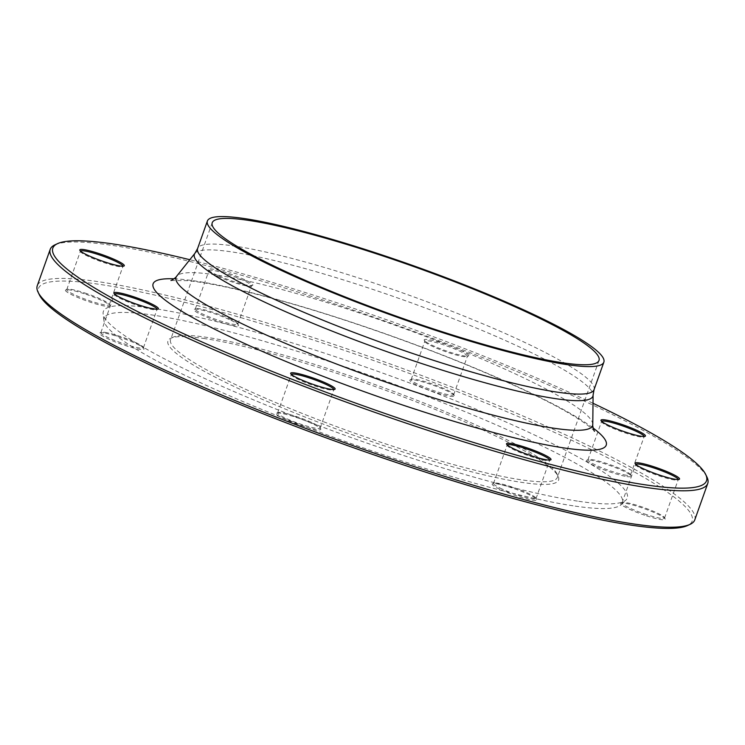 <?xml version="1.0" encoding="UTF-8"?>
<svg xmlns="http://www.w3.org/2000/svg" width="745" height="745" viewBox="0 0 745 745"><rect width="100%" height="100%" fill="white"/><g stroke="black" fill="none" stroke-linecap="round" stroke-linejoin="round"><path stroke-width="0.56" stroke-dasharray="3.73 2.79" d="M54.925 244.854A348.986 44.728 -160.4 0 1 393.993 324.252A348.986 44.728 -160.4 0 1 706.931 477.024M694.778 519.889A348.986 44.728 19.6 0 0 474.882 396.117A348.986 44.728 19.6 0 0 99.839 281.899A348.986 44.728 19.6 0 0 37.25 285.754M520.532 479.706A205.285 26.308 -160.4 0 1 299.918 412.525A205.285 26.308 -160.4 0 1 170.577 339.72A205.285 26.308 -160.4 0 1 173.334 337.094A205.285 26.308 -160.4 0 1 207.389 337.448A205.285 26.308 -160.4 0 1 416.045 399.907A205.285 26.308 -160.4 0 1 556.869 473.662A205.285 26.308 -160.4 0 1 557.353 477.443A205.285 26.308 -160.4 0 1 520.532 479.706M205.145 338.658A207.333 26.569 19.6 0 0 170.745 338.295A207.333 26.569 19.6 0 0 354.369 435.527A207.333 26.569 19.6 0 0 558.117 476.232A207.333 26.569 19.6 0 0 415.878 401.741A207.333 26.569 19.6 0 0 205.145 338.658M573.082 505.808A275.082 35.257 -160.4 0 1 285.223 418.867A275.082 35.257 -160.4 0 1 103.909 320.499A275.082 35.257 -160.4 0 1 375.108 377.287A275.082 35.257 -160.4 0 1 621.162 504.682A275.082 35.257 -160.4 0 1 573.082 505.808M577.422 501.096A278.081 35.639 -160.4 0 1 286.415 413.205A278.081 35.639 -160.4 0 1 103.127 313.757A278.081 35.639 -160.4 0 1 377.287 371.168A278.081 35.639 -160.4 0 1 626.024 499.96A278.081 35.639 -160.4 0 1 577.422 501.096M276.563 414.229A23.607 3.027 19.6 0 0 301.222 425.535A23.607 3.027 19.6 0 0 320.741 428.897A23.607 3.027 19.6 0 0 299.565 418.56A23.607 3.027 19.6 0 0 276.628 413.196A23.607 3.027 19.6 0 0 276.563 414.229M501.329 489.968A23.607 3.027 19.6 0 0 525.355 498.563A23.607 3.027 19.6 0 0 536.605 499.429A23.607 3.027 19.6 0 0 515.438 489.093A23.607 3.027 19.6 0 0 492.501 483.729A23.607 3.027 19.6 0 0 501.329 489.968M646.427 515.782A23.607 3.027 19.6 0 0 665.145 518.883A23.607 3.027 19.6 0 0 643.969 508.546A23.607 3.027 19.6 0 0 621.032 503.173A23.607 3.027 19.6 0 0 646.427 515.782M626.862 476.549A23.607 3.027 19.6 0 0 631.043 475.859A23.607 3.027 19.6 0 0 609.876 465.523A23.607 3.027 19.6 0 0 586.939 460.149A23.607 3.027 19.6 0 0 600.153 468.279A23.607 3.027 19.6 0 0 626.862 476.549M454.096 395.26A23.607 3.027 19.6 0 0 432.314 384.932A23.607 3.027 19.6 0 0 410.178 379.848A23.607 3.027 19.6 0 0 431.094 390.92A23.607 3.027 19.6 0 0 454.292 395.558A23.607 3.027 19.6 0 0 454.096 395.26M229.33 319.521A23.607 3.027 19.6 0 0 194.315 309.315A23.607 3.027 19.6 0 0 215.221 320.387A23.607 3.027 19.6 0 0 238.419 325.025A23.607 3.027 19.6 0 0 229.33 319.521M84.232 293.707A23.607 3.027 19.6 0 0 65.774 289.861A23.607 3.027 19.6 0 0 86.69 300.933A23.607 3.027 19.6 0 0 109.888 305.571A23.607 3.027 19.6 0 0 84.232 293.707M103.797 332.931A23.607 3.027 19.6 0 0 99.877 332.894A23.607 3.027 19.6 0 0 120.783 343.966A23.607 3.027 19.6 0 0 143.981 348.595A23.607 3.027 19.6 0 0 127.786 340.111A23.607 3.027 19.6 0 0 103.797 332.931M39.317 294.75A346.928 44.458 -160.4 0 1 100.724 284.534A346.928 44.458 -160.4 0 1 493.33 406.09A346.928 44.458 -160.4 0 1 687.486 525.56M424.454 340.614A23.607 3.027 -160.4 0 1 424.259 340.307A23.607 3.027 -160.4 0 1 447.466 344.944A23.607 3.027 -160.4 0 1 468.372 356.017A23.607 3.027 -160.4 0 1 446.236 350.932A23.607 3.027 -160.4 0 1 424.454 340.614M217.484 275.278A23.607 3.027 -160.4 0 1 208.395 269.774A23.607 3.027 -160.4 0 1 231.593 274.411A23.607 3.027 -160.4 0 1 252.499 285.484A23.607 3.027 -160.4 0 1 217.484 275.278M593.001 403.278A346.928 44.458 19.6 0 0 189.817 259.716M104.915 332.326A22.583 2.896 -160.4 0 1 127.87 339.199A22.583 2.896 -160.4 0 1 143.357 347.31A22.583 2.896 -160.4 0 1 143.412 347.729A22.583 2.896 -160.4 0 1 121.165 342.877A22.583 2.896 -160.4 0 1 100.864 332.577A22.583 2.896 -160.4 0 1 101.171 332.289A22.583 2.896 -160.4 0 1 104.915 332.326M114.59 294.107A22.583 2.896 19.6 0 0 114.525 294.219A22.583 2.896 19.6 0 0 114.581 294.638A22.583 2.896 19.6 0 0 130.068 302.749A22.583 2.896 19.6 0 0 153.023 309.622A22.583 2.896 19.6 0 0 156.767 309.659A22.583 2.896 19.6 0 0 157.074 309.371A22.583 2.896 19.6 0 0 157.093 309.24M84.716 292.934A22.583 2.896 -160.4 0 1 109.264 304.286A22.583 2.896 -160.4 0 1 109.31 304.705A22.583 2.896 -160.4 0 1 87.072 299.853A22.583 2.896 -160.4 0 1 66.771 289.554A22.583 2.896 -160.4 0 1 67.069 289.265A22.583 2.896 -160.4 0 1 84.716 292.934M80.488 251.084A22.583 2.896 19.6 0 0 80.432 251.195A22.583 2.896 19.6 0 0 80.479 251.605A22.583 2.896 19.6 0 0 105.026 262.957A22.583 2.896 19.6 0 0 122.674 266.635A22.583 2.896 19.6 0 0 122.972 266.347A22.583 2.896 19.6 0 0 123 266.216M229.097 318.478A22.583 2.896 -160.4 0 1 237.795 323.74A22.583 2.896 -160.4 0 1 237.851 324.149A22.583 2.896 -160.4 0 1 215.603 319.307A22.583 2.896 -160.4 0 1 195.302 309.007A22.583 2.896 -160.4 0 1 195.609 308.719A22.583 2.896 -160.4 0 1 229.097 318.478M217.708 276.321A22.583 2.896 19.6 0 0 251.205 286.08A22.583 2.896 19.6 0 0 251.503 285.791A22.583 2.896 19.6 0 0 242.758 280.111A22.583 2.896 19.6 0 0 221.004 272.232A22.583 2.896 19.6 0 0 208.963 270.649A22.583 2.896 19.6 0 0 209.01 271.059A22.583 2.896 19.6 0 0 217.708 276.321M453.481 393.984A22.583 2.896 -160.4 0 1 453.668 394.273A22.583 2.896 -160.4 0 1 453.724 394.692A22.583 2.896 -160.4 0 1 431.476 389.84A22.583 2.896 -160.4 0 1 411.175 379.54A22.583 2.896 -160.4 0 1 411.473 379.252A22.583 2.896 -160.4 0 1 432.64 384.113A22.583 2.896 -160.4 0 1 453.481 393.984M425.069 341.881A22.583 2.896 19.6 0 0 445.91 351.752A22.583 2.896 19.6 0 0 467.078 356.622A22.583 2.896 19.6 0 0 467.376 356.334A22.583 2.896 19.6 0 0 467.143 355.626A22.583 2.896 19.6 0 0 444.923 345.28A22.583 2.896 19.6 0 0 424.836 341.182A22.583 2.896 19.6 0 0 424.883 341.592A22.583 2.896 19.6 0 0 425.069 341.881M626.424 475.236A22.583 2.896 -160.4 0 1 602.156 467.851A22.583 2.896 -160.4 0 1 587.926 459.842A22.583 2.896 -160.4 0 1 588.233 459.553A22.583 2.896 -160.4 0 1 610.174 464.684A22.583 2.896 -160.4 0 1 630.419 474.574A22.583 2.896 -160.4 0 1 630.475 474.984A22.583 2.896 -160.4 0 1 626.424 475.236M601.653 421.372A22.583 2.896 19.6 0 0 601.587 421.484A22.583 2.896 19.6 0 0 601.643 421.894A22.583 2.896 19.6 0 0 617.13 430.005A22.583 2.896 19.6 0 0 640.085 436.877A22.583 2.896 19.6 0 0 643.829 436.915A22.583 2.896 19.6 0 0 644.136 436.626A22.583 2.896 19.6 0 0 644.155 436.505M646.623 514.637A22.583 2.896 -160.4 0 1 622.028 502.866A22.583 2.896 -160.4 0 1 622.326 502.577A22.583 2.896 -160.4 0 1 644.267 507.718A22.583 2.896 -160.4 0 1 664.521 517.598A22.583 2.896 -160.4 0 1 664.568 518.017A22.583 2.896 -160.4 0 1 646.623 514.637M635.746 464.396A22.583 2.896 19.6 0 0 635.69 464.508A22.583 2.896 19.6 0 0 635.736 464.917A22.583 2.896 19.6 0 0 660.284 476.269A22.583 2.896 19.6 0 0 677.931 479.948A22.583 2.896 19.6 0 0 678.229 479.659A22.583 2.896 19.6 0 0 678.257 479.529M502.242 489.093A22.583 2.896 -160.4 0 1 493.497 483.412A22.583 2.896 -160.4 0 1 493.795 483.123A22.583 2.896 -160.4 0 1 515.736 488.264A22.583 2.896 -160.4 0 1 535.99 498.144A22.583 2.896 -160.4 0 1 536.037 498.563A22.583 2.896 -160.4 0 1 523.996 496.98A22.583 2.896 -160.4 0 1 502.242 489.093M507.215 444.942A22.583 2.896 19.6 0 0 507.149 445.054A22.583 2.896 19.6 0 0 507.205 445.473A22.583 2.896 19.6 0 0 515.903 450.734A22.583 2.896 19.6 0 0 549.391 460.494A22.583 2.896 19.6 0 0 549.698 460.205A22.583 2.896 19.6 0 0 549.717 460.075M277.857 413.577A22.583 2.896 -160.4 0 1 277.624 412.879A22.583 2.896 -160.4 0 1 277.922 412.59A22.583 2.896 -160.4 0 1 299.863 417.731A22.583 2.896 -160.4 0 1 320.117 427.611A22.583 2.896 -160.4 0 1 320.164 428.03A22.583 2.896 -160.4 0 1 300.077 423.933A22.583 2.896 -160.4 0 1 277.857 413.577M291.342 374.409A22.583 2.896 19.6 0 0 291.276 374.521A22.583 2.896 19.6 0 0 291.332 374.94A22.583 2.896 19.6 0 0 291.519 375.219A22.583 2.896 19.6 0 0 312.36 385.091A22.583 2.896 19.6 0 0 333.527 389.961A22.583 2.896 19.6 0 0 333.825 389.672A22.583 2.896 19.6 0 0 333.853 389.542M174.013 278.807A240.505 30.824 -160.4 0 1 390.007 335.427A240.505 30.824 -160.4 0 1 593.178 428.068M194.957 253.272A211.515 27.109 -160.4 0 1 402.719 299.741A211.515 27.109 -160.4 0 1 593.095 395.036M592.778 424.389A221.069 28.329 19.6 0 0 393.798 324.783A221.069 28.329 19.6 0 0 176.658 276.209M594.054 389.672A210.416 26.969 19.6 0 0 404.87 293.688A210.416 26.969 19.6 0 0 197.602 248.504M212.232 222.718L170.577 339.72M599.008 360.45L557.353 477.443M621.162 504.682L626.024 499.96M103.909 320.499L103.127 313.757M173.334 337.094L170.745 338.295M556.869 473.662L558.117 476.232M594.491 431.308C594.734 431.783 594.342 429.716 581.407 420.888C558.741 405.969 521.668 387.791 470.207 366.354C410.411 341.592 338.593 316.727 280.176 300.552C239.629 289.377 208.721 282.746 187.442 280.66L170.95 280.493M143.412 347.729L157.074 309.371M100.864 332.577L114.525 294.219M101.171 332.289L99.877 332.894M143.357 347.31L143.981 348.595M156.767 309.659L158.061 309.054M114.581 294.638L113.957 293.353M67.069 289.265L65.774 289.861M109.264 304.286L109.888 305.571M109.31 304.705L122.972 266.347M66.771 289.554L80.432 251.195M122.674 266.635L123.968 266.03M80.479 251.605L79.855 250.329M195.609 308.719L194.315 309.315M237.795 323.74L238.419 325.025M237.851 324.149L251.503 285.791M195.302 309.007L208.963 270.649M251.205 286.08L252.499 285.484M209.01 271.059L208.395 269.774M411.473 379.252L410.178 379.848M453.668 394.273L454.292 395.558M453.724 394.692L467.376 356.334M411.175 379.54L424.836 341.182M467.078 356.622L468.372 356.017M424.883 341.592L424.259 340.307M588.233 459.553L586.939 460.149M630.419 474.574L631.043 475.859M630.475 474.984L644.136 436.626M587.926 459.842L601.587 421.484M643.829 436.915L645.123 436.319M601.643 421.894L601.019 420.608M622.326 502.577L621.032 503.173M664.521 517.598L665.145 518.883M664.568 518.017L678.229 479.659M622.028 502.866L635.69 464.508M677.931 479.948L679.226 479.342M635.736 464.917L635.113 463.641M493.795 483.123L492.501 483.729M535.99 498.144L536.605 499.429M536.037 498.563L549.698 460.205M493.497 483.412L507.149 445.054M549.391 460.494L550.685 459.888M507.205 445.473L506.581 444.188M277.922 412.59L276.628 413.196M320.117 427.611L320.741 428.897M320.164 428.03L333.825 389.672M277.624 412.879L291.276 374.521M333.527 389.961L334.822 389.356M291.332 374.94L290.708 373.655"/><path stroke-width="1.12" d="M705.683 474.453L706.931 477.024A348.986 44.728 -160.4 0 1 707.75 483.449A348.986 44.728 -160.4 0 1 645.161 487.304A348.986 44.728 -160.4 0 1 270.118 373.087A348.986 44.728 -160.4 0 1 50.222 249.314A348.986 44.728 -160.4 0 1 54.925 244.854L57.514 243.652A346.928 44.458 19.6 0 0 251.67 363.122A346.928 44.458 19.6 0 0 644.276 484.678A346.928 44.458 19.6 0 0 705.683 474.453A346.928 44.458 19.6 0 0 593.001 403.278M50.222 249.314L37.25 285.754A348.986 44.728 19.6 0 0 38.07 292.18A348.986 44.728 19.6 0 0 277.475 417.563A348.986 44.728 19.6 0 0 632.179 523.744A348.986 44.728 19.6 0 0 690.075 524.359A348.986 44.728 19.6 0 0 694.778 519.889L707.75 483.449M562.196 362.713A205.285 26.308 -160.4 0 1 341.583 295.523A205.285 26.308 -160.4 0 1 212.232 222.718A205.285 26.308 -160.4 0 1 414.453 266.803A205.285 26.308 -160.4 0 1 599.008 360.45A205.285 26.308 -160.4 0 1 562.196 362.713M690.075 524.359L687.486 525.56A346.928 44.458 -160.4 0 1 350.411 446.628A346.928 44.458 -160.4 0 1 39.317 294.75L38.07 292.18M334.887 388.322A23.607 3.027 -160.4 0 1 334.822 389.356A23.607 3.027 -160.4 0 1 311.876 383.982A23.607 3.027 -160.4 0 1 290.708 373.655A23.607 3.027 -160.4 0 1 310.227 377.017A23.607 3.027 -160.4 0 1 334.887 388.322M541.857 453.649A23.607 3.027 -160.4 0 1 550.685 459.888A23.607 3.027 -160.4 0 1 527.749 454.524A23.607 3.027 -160.4 0 1 506.581 444.188A23.607 3.027 -160.4 0 1 517.84 445.054A23.607 3.027 -160.4 0 1 541.857 453.649M653.831 466.743A23.607 3.027 -160.4 0 1 679.226 479.342A23.607 3.027 -160.4 0 1 656.289 473.969A23.607 3.027 -160.4 0 1 635.113 463.641A23.607 3.027 -160.4 0 1 653.831 466.743M605.201 419.919A23.607 3.027 -160.4 0 1 631.909 428.189A23.607 3.027 -160.4 0 1 645.123 436.319A23.607 3.027 -160.4 0 1 622.187 430.945A23.607 3.027 -160.4 0 1 601.019 420.608A23.607 3.027 -160.4 0 1 605.201 419.919M105.52 262.193A23.607 3.027 -160.4 0 1 79.855 250.329A23.607 3.027 -160.4 0 1 103.061 254.958A23.607 3.027 -160.4 0 1 123.968 266.03A23.607 3.027 -160.4 0 1 105.52 262.193M154.15 309.017A23.607 3.027 -160.4 0 1 130.151 301.837A23.607 3.027 -160.4 0 1 113.957 293.353A23.607 3.027 -160.4 0 1 137.155 297.981A23.607 3.027 -160.4 0 1 158.061 309.054A23.607 3.027 -160.4 0 1 154.15 309.017M189.817 259.716A346.928 44.458 19.6 0 0 57.514 243.652M566.107 364.491A210.416 26.969 -160.4 0 1 339.981 295.625A210.416 26.969 -160.4 0 1 207.399 220.995A210.416 26.969 -160.4 0 1 414.667 266.179A210.416 26.969 -160.4 0 1 603.85 362.172A210.416 26.969 -160.4 0 1 566.107 364.491M157.093 309.24A22.583 2.896 19.6 0 0 142.407 301.185A22.583 2.896 19.6 0 0 118.576 293.968A22.583 2.896 19.6 0 0 114.59 294.107M123 266.216A22.583 2.896 19.6 0 0 98.377 254.576A22.583 2.896 19.6 0 0 80.488 251.084M644.155 436.505A22.583 2.896 19.6 0 0 629.46 428.44A22.583 2.896 19.6 0 0 605.638 421.232A22.583 2.896 19.6 0 0 601.653 421.372M678.257 479.529A22.583 2.896 19.6 0 0 653.635 467.888A22.583 2.896 19.6 0 0 635.746 464.396M549.717 460.075A22.583 2.896 19.6 0 0 540.945 454.524A22.583 2.896 19.6 0 0 519.619 446.758A22.583 2.896 19.6 0 0 507.215 444.942M333.853 389.542A22.583 2.896 19.6 0 0 333.592 388.965A22.583 2.896 19.6 0 0 311.838 378.777A22.583 2.896 19.6 0 0 291.342 374.409M593.178 428.068A240.505 30.824 -160.4 0 1 563.099 447.801A240.505 30.824 -160.4 0 1 264.624 352.422A240.505 30.824 -160.4 0 1 174.013 278.807M207.399 220.995L197.602 248.504A210.416 26.969 19.6 0 0 330.184 323.134A210.416 26.969 19.6 0 0 556.31 392A210.416 26.969 19.6 0 0 594.054 389.672L593.095 395.036A211.515 27.109 -160.4 0 1 554.95 398.566A211.515 27.109 -160.4 0 1 323.507 327.679A211.515 27.109 -160.4 0 1 194.957 253.272L176.658 276.209A221.069 28.329 19.6 0 0 311.01 353.987A221.069 28.329 19.6 0 0 552.911 428.077A221.069 28.329 19.6 0 0 592.778 424.389C592.266 425.227 593.951 430.992 594.491 431.308M593.095 395.036L592.778 424.389M603.85 362.172L594.054 389.672M197.602 248.504L194.957 253.272M170.95 280.493C171.564 280.595 176.509 277.196 176.658 276.209"/></g></svg>
